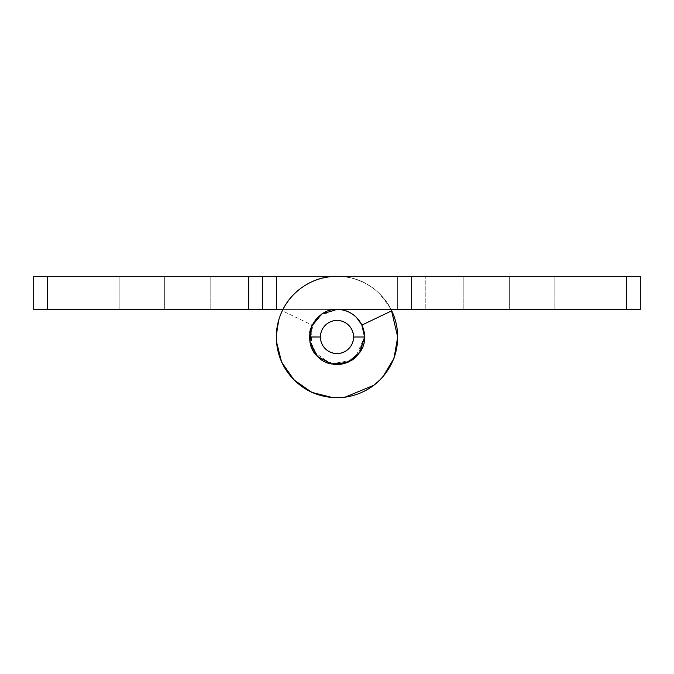 <?xml version="1.0" encoding="UTF-8"?>
<svg xmlns="http://www.w3.org/2000/svg" width="674" height="674" viewBox="0 0 674 674"><rect width="100%" height="100%" fill="white"/><g stroke="black" fill="none" stroke-linecap="round" stroke-linejoin="round"><path stroke-width="0.51" stroke-dasharray="3.37 2.53" d="M164.667 309.425L164.667 276.34L119.172 276.34L164.667 276.34L119.172 276.34L164.667 276.34L164.667 309.425L119.172 309.425L164.667 309.425L119.172 309.425L164.667 309.425L164.667 276.34L119.172 276.34L164.667 276.34L119.172 276.34L164.667 276.34L164.667 309.425L119.172 309.425L210.162 309.425L119.172 309.425L210.162 309.425L119.172 309.425L210.162 309.425L164.667 309.425L210.162 309.425L164.667 309.425L164.667 276.34L210.162 276.34L119.172 276.34L210.162 276.34L119.172 276.34L210.162 276.34L164.667 276.34L210.162 276.34L164.667 276.34L164.667 309.425L210.162 309.425L164.667 309.425L210.162 309.425L164.667 309.425L164.667 276.34L210.162 276.34L164.667 276.34L210.162 276.34L164.667 276.34L164.667 309.425M295.776 381.509L299.248 384.483C306.468 390.221 314.573 394.113 323.571 396.152C332.568 398.199 341.558 398.191 350.547 396.127C359.537 394.071 367.642 390.162 374.845 384.407C382.057 378.645 387.66 371.618 391.661 363.303C395.663 354.996 397.66 346.225 397.66 337A60.66 60.66 0 0 1 337 397.66A60.66 60.66 0 0 1 282.288 310.807A60.66 60.66 0 0 0 323.571 396.152A60.66 60.66 0 0 0 397.66 337C397.66 320.251 391.737 305.954 379.892 294.108C368.046 282.263 353.749 276.34 337 276.34L47.483 276.34L47.483 309.425L337 309.425C350.64 308.195 365.805 323.36 364.575 337C365.805 323.36 350.64 308.195 337 309.425L640.3 309.425L640.3 276.34L33.7 276.34L33.7 309.425L337 309.425C326.772 308.945 318.28 314.615 311.523 326.452C307.934 339.595 309.93 349.604 317.505 356.495C324.396 364.07 334.405 366.066 347.548 362.477C359.385 355.72 365.055 347.228 364.575 337L355.299 357.633M262.557 276.34L262.557 309.425L262.557 276.34L266.592 276.34M397.66 336.848L397.66 337A60.66 60.66 0 0 0 337 276.34A60.66 60.66 0 0 1 397.66 337A60.66 60.66 0 0 0 391.712 310.807L361.871 325.095A27.575 27.575 0 0 1 364.575 337L361.871 325.095L364.575 337L357.987 354.903L364.575 337C364.575 329.384 361.879 322.888 356.495 317.505C361.879 322.888 364.575 329.384 364.575 337C366.546 352.578 345.644 369.259 330.892 363.893C318.17 360.598 311.017 351.634 309.425 337L312.129 325.095L282.288 310.807L281.496 312.517L282.288 310.807L312.129 325.095C303.629 338.289 315.272 362.359 330.892 363.893C345.644 369.259 366.546 352.578 364.575 337L361.946 325.062M352.089 360.101L331.187 363.952M330.892 363.893L313.57 351.584M311.194 346.773L312.129 325.104M279.146 318.709L276.34 337.118C276.357 346.343 278.379 355.114 282.389 363.412L291.235 376.842M47.483 309.425L33.7 309.425L33.7 276.34L47.483 276.34L47.483 309.425M319.097 316.013L337 309.425A27.575 27.575 0 0 0 309.425 337A27.575 27.575 0 0 0 337 364.575A27.575 27.575 0 0 0 364.575 337A27.575 27.575 0 0 0 337 309.425A27.575 27.575 0 0 0 309.425 337A27.575 27.575 0 0 1 337 309.425L397.66 309.425L397.66 276.34L337 276.34C353.749 276.34 368.046 282.263 379.892 294.108L391.223 309.425M294.268 380.06L294.108 379.892C285.431 371.222 279.895 360.868 277.503 348.837C275.11 336.806 276.264 325.121 280.957 313.789C285.65 302.449 293.097 293.375 303.3 286.56C313.503 279.744 324.733 276.34 337 276.34A60.66 60.66 0 0 0 276.34 337A60.66 60.66 0 0 0 337 397.66A60.66 60.66 0 0 0 397.66 337L397.66 337.236M383.169 376.378L373.876 385.233M345.029 397.18L332.198 397.492M397.66 337C397.66 349.267 394.256 360.497 387.44 370.7C380.625 380.903 371.551 388.35 360.211 393.043C348.879 397.736 337.194 398.89 325.163 396.497C313.132 394.105 302.778 388.569 294.108 379.892L293.94 379.732M276.509 341.802L276.34 337L279.171 318.65M311.776 325.871L310.714 328.659M359.924 352.317L347.548 362.477L331.625 364.044L317.505 356.495L309.501 339.182L317.505 356.495L334.818 364.499M340.648 364.356L353.766 358.922M509.333 309.425L509.333 276.34L463.838 276.34L509.333 276.34L463.838 276.34L509.333 276.34L509.333 309.425L463.838 309.425L509.333 309.425L463.838 309.425L509.333 309.425L509.333 276.34L463.838 276.34L509.333 276.34L463.838 276.34L509.333 276.34L509.333 309.425L463.838 309.425L554.828 309.425L463.838 309.425L554.828 309.425L463.838 309.425L554.828 309.425L509.333 309.425L554.828 309.425L509.333 309.425L509.333 276.34L554.828 276.34L463.838 276.34L554.828 276.34L463.838 276.34L554.828 276.34L509.333 276.34L554.828 276.34L509.333 276.34L509.333 309.425L554.828 309.425L509.333 309.425L554.828 309.425L509.333 309.425L509.333 276.34L554.828 276.34L509.333 276.34L554.828 276.34L509.333 276.34L509.333 309.425M626.517 276.34L425.235 276.34L425.235 309.425L626.517 309.425L626.517 276.34L640.3 276.34L640.3 309.425L626.517 309.425L626.517 276.34M425.235 309.425L411.443 309.425L411.443 276.34L425.235 276.34L425.235 309.425M391.712 310.807L361.871 325.095A27.575 27.575 0 0 1 337 364.575A27.575 27.575 0 0 1 309.425 337A27.575 27.575 0 0 0 337 364.575A27.575 27.575 0 0 0 364.575 337M309.956 342.375L311.523 326.452L321.683 314.076M411.443 309.425L411.443 276.34L397.66 276.34L397.66 309.425L411.443 309.425L411.443 276.34L411.443 309.425M317.505 356.495C322.888 361.879 329.384 364.575 337 364.575C344.616 364.575 351.112 361.879 356.495 356.495M315.078 320.234L309.425 336.975M119.172 276.34L119.172 309.425L119.172 276.34M210.162 276.34L210.162 309.425L210.162 276.34M463.838 276.34L463.838 309.425L463.838 276.34M554.828 276.34L554.828 309.425L554.828 276.34"/><path stroke-width="1.01" d="M33.7 276.34L262.557 276.34L47.483 276.34L47.483 309.425L33.7 309.425L33.7 276.34L33.7 309.425L248.765 309.425L47.483 309.425L47.483 276.34L33.7 276.34M266.592 276.34L640.3 276.34L640.3 309.425L337 309.425C344.616 309.425 351.112 312.121 356.495 317.505C351.112 312.121 344.616 309.425 337 309.425L626.517 309.425L626.517 276.34L337 276.34C324.733 276.34 313.503 279.744 303.3 286.56C293.097 293.375 285.65 302.449 280.957 313.789C276.264 325.121 275.11 336.806 277.503 348.837C279.895 360.868 285.431 371.222 294.108 379.892C302.778 388.569 313.132 394.105 325.163 396.497C337.194 398.89 348.879 397.736 360.211 393.043C371.551 388.35 380.625 380.903 387.44 370.7C394.256 360.497 397.66 349.267 397.66 337A60.66 60.66 0 0 1 337 397.66A60.66 60.66 0 0 1 276.34 337A60.66 60.66 0 0 1 337 276.34L276.34 276.34L276.34 309.425L248.765 309.425L248.765 276.34L248.765 309.425L262.557 309.425L262.557 276.34L276.34 276.34L276.34 309.425L262.557 309.425L262.557 276.34M282.954 309.425L276.34 309.425L282.954 309.425M355.299 357.633L354.204 358.543M354.204 358.551L352.089 360.101M313.57 351.584L311.194 346.773M312.129 325.104L311.776 325.871M291.235 376.842L295.776 381.509M391.223 309.425L397.66 336.848M397.66 337.236L394.004 358.29L383.169 376.378M373.876 385.233L345.029 397.18M332.198 397.492L311.75 392.361L294.268 380.06M293.94 379.732L281.639 362.25L276.509 341.802M310.714 328.659L309.501 339.182L309.425 337L320.453 337A16.547 16.547 0 0 1 337 320.453A16.547 16.547 0 0 1 353.547 337L364.575 337C365.055 347.228 359.385 355.72 347.548 362.477C334.405 366.066 324.396 364.07 317.505 356.495C309.93 349.604 307.934 339.595 311.523 326.452C318.28 314.615 326.772 308.945 337 309.425A27.575 27.575 0 0 1 361.871 325.095L364.575 337L359.924 352.317L347.548 362.477L331.625 364.044L317.505 356.495L309.956 342.375L311.523 326.452L321.683 314.076L337 309.425L321.683 314.076M334.818 364.499L340.648 364.356M353.766 358.922L356.495 356.495M361.946 325.062L356.495 317.505C351.112 312.121 344.616 309.425 337 309.425A27.575 27.575 0 0 1 361.871 325.095L391.712 310.807A60.66 60.66 0 0 1 397.66 337A60.66 60.66 0 0 0 391.712 310.807L361.871 325.095A27.575 27.575 0 0 1 364.575 337L359.924 352.317M626.517 309.425L640.3 309.425L640.3 276.34L626.517 276.34L626.517 309.425M397.66 337C397.66 327.817 395.68 319.088 391.712 310.807M317.505 356.495L309.956 342.375M364.575 337L353.547 337A16.547 16.547 0 0 1 337 353.547A16.547 16.547 0 0 1 320.453 337L309.425 336.975M319.097 316.013L315.078 320.234M353.547 337C353.547 341.566 351.929 345.467 348.702 348.702C345.467 351.929 341.566 353.547 337 353.547C332.434 353.547 328.533 351.929 325.298 348.702C322.071 345.467 320.453 341.566 320.453 337C320.453 332.434 322.071 328.533 325.298 325.298C328.533 322.071 332.434 320.453 337 320.453C341.566 320.453 345.467 322.071 348.702 325.298C351.929 328.533 353.547 332.434 353.547 337"/></g></svg>
